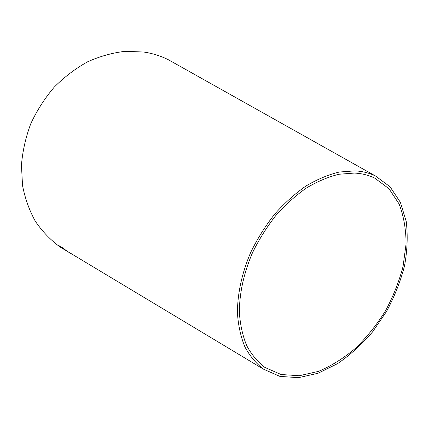 <?xml version="1.0" encoding="UTF-8"?>
<svg xmlns="http://www.w3.org/2000/svg" width="429" height="429" viewBox="0 0 429 429"><rect width="100%" height="100%" fill="white"/><g stroke="black" fill="none" stroke-linecap="round" stroke-linejoin="round"><path stroke-width="0.64" d="M64.94 249.941L59.91 246.863C50.52 239.977 42.358 231.499 35.435 221.423C29.381 210.548 25.08 198.579 22.528 185.526L21.45 165.154C22.587 151.142 25.702 137.312 30.808 123.659C36.991 110.382 44.809 98.198 54.252 87.114C64.463 76.888 75.611 68.436 87.704 61.76C100.091 56.226 112.607 52.751 125.236 51.33L143.597 52.011C152.515 53.335 160.837 55.947 168.559 59.84L174.753 63.32M354.976 170.871C362.478 171.273 369.331 172.989 375.536 176.019L390.041 186.765L400.375 202.3L406.231 221.477C407.931 235.66 407.346 250.525 404.488 266.071C400.402 281.66 394.407 296.809 386.497 311.513L372.495 331.971C361.803 344.439 350.139 355.014 337.51 363.685L318.055 373.257L298.498 377.67L279.89 376.389L263.363 369.112C256 363.401 249.85 356.011 244.916 346.932C240.814 336.979 238.32 325.772 237.446 313.32C237.36 293.994 241.929 272.833 250.831 252.134C257.502 238.545 265.465 225.863 274.716 214.082C284.534 203.067 294.98 193.694 306.049 185.961C317.256 179.317 328.346 174.678 339.318 172.029L354.976 170.871M72.399 254.44L68.538 252.134M69.283 252.584L69.643 252.804M58.601 245.404L63.792 249.19L66.559 250.788L62.527 247.758L58.526 245.356L62.779 248.504M354.434 173.064C361.888 173.45 368.688 175.155 374.839 178.18L388.996 188.722L399.083 203.936C403.716 216.002 406.049 229.327 406.075 243.908L403.072 266.388C399.072 281.66 393.195 296.498 385.446 310.902C376.769 324.769 366.79 337.226 355.507 348.268C343.667 358.247 331.306 365.958 318.42 371.396L299.281 375.74L281.07 374.512L264.897 367.433C257.657 361.856 251.614 354.627 246.761 345.747C242.723 335.998 240.261 325.032 239.387 312.838C239.28 293.908 243.726 273.182 252.429 252.896C258.944 239.58 266.731 227.139 275.783 215.583C285.392 204.772 295.613 195.57 306.456 187.972C317.433 181.435 328.308 176.861 339.071 174.238L354.434 173.064M62.784 248.493L63.798 249.179M66.216 250.611L63.406 248.761M66.222 250.6L66.565 250.793M62.865 248.091L65.583 250.123M61.535 247.292L62.859 248.101M68.903 252.316L66.699 251.008M64.811 249.844L65.358 250.204M65.364 250.193L66.704 250.997M375.536 176.019L168.559 59.84M263.363 369.112L59.91 246.863"/></g></svg>
